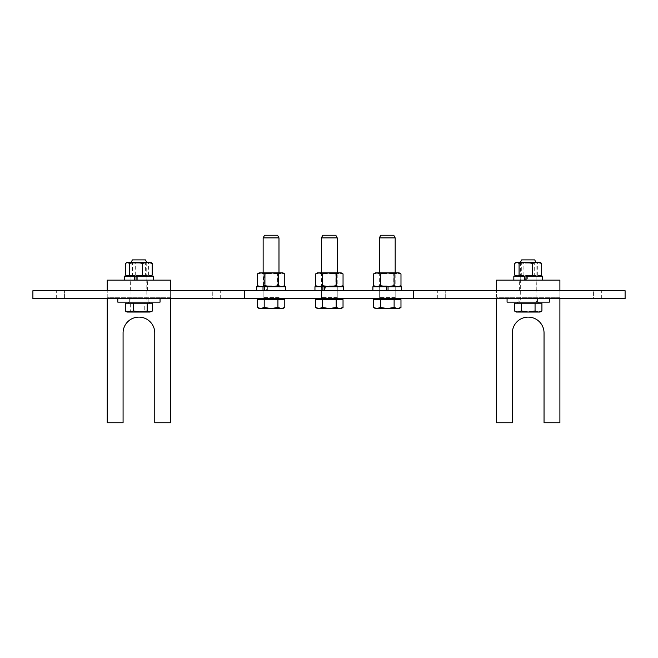 <?xml version="1.0" encoding="UTF-8"?>
<svg xmlns="http://www.w3.org/2000/svg" width="658" height="658" viewBox="0 0 658 658"><rect width="100%" height="100%" fill="white"/><g stroke="black" fill="none" stroke-linecap="round" stroke-linejoin="round"><path stroke-width="0.49" stroke-dasharray="3.29 2.47" d="M625.1 298.633L625.1 290.713L32.9 290.713L32.9 298.633L625.1 298.633M413.66 298.633L413.66 290.713M244.34 298.633L244.34 290.713M593.426 298.633L445.244 298.633L593.426 298.633L593.426 290.713L601.346 290.713L437.323 290.713L593.426 290.713L593.426 298.633M445.244 298.633L437.323 298.633L445.244 298.633L445.244 290.713L445.244 298.633M379.329 290.713L395.178 290.713L379.329 290.713L379.329 298.633L395.178 298.633L379.329 298.633L395.178 298.633L379.329 298.633L379.329 290.713L395.178 290.713L379.329 290.713M321.392 290.713L337.233 290.713L321.392 290.713L321.392 298.633L337.233 298.633L321.392 298.633L337.233 298.633L321.392 298.633L321.392 290.713L337.233 290.713L321.392 290.713M263.142 290.713L278.984 290.713L263.142 290.713L263.142 298.633L278.984 298.633L263.142 298.633L278.984 298.633L263.142 298.633L263.142 290.713L278.984 290.713L263.142 290.713M212.756 298.633L64.574 298.633L212.756 298.633L212.756 290.713L220.677 290.713L56.654 290.713L212.756 290.713L212.756 298.633M64.574 298.633L56.654 298.633L64.574 298.633L64.574 290.713L64.574 298.633M559.892 298.633L559.892 297.309L496.51 297.309L496.51 290.713L559.892 290.713L559.892 422.749L544.043 422.749L544.043 332.964A15.841 15.841 0 0 0 528.201 317.115A15.841 15.841 0 0 0 512.36 332.964L512.36 422.749L496.51 422.749L496.51 298.633M528.201 290.713L519.623 290.713L528.201 290.713M528.201 280.144L519.623 280.144L528.201 280.144M496.51 297.309L496.51 280.144L559.892 280.144L559.892 297.309L496.51 297.309M170.611 298.633L170.611 297.309L107.229 297.309L107.229 290.713L170.611 290.713L170.611 422.749L154.762 422.749L154.762 332.964A15.841 15.841 0 0 0 138.92 317.115A15.841 15.841 0 0 0 123.079 332.964L123.079 422.749L107.229 422.749L107.229 298.633M138.92 290.713L147.499 290.713L138.92 290.713M138.92 280.144L130.342 280.144L138.92 280.144M107.229 297.309L107.229 280.144L170.611 280.144L170.611 297.309L107.229 297.309M137.818 302.137L147.902 302.137L137.818 302.137M146.783 262.526L131 262.526L146.783 262.526M149.539 302.137L128.228 302.137L149.539 302.137M132.431 259.885L145.41 259.885M152.541 310.979L148.404 312.04L144.267 310.979L137.456 312.04L150.805 312.04M130.646 310.979L127.973 312.04L137.456 312.04L130.646 310.979L130.646 303.198L125.3 303.198M127.035 312.04L127.973 312.04L126.015 311.456M152.541 303.198L144.267 303.198L144.267 310.979M144.267 303.198L130.646 303.198M149.539 303.198L128.228 303.198L149.539 303.198M528.201 302.137L519.22 302.137L528.201 302.137M520.396 262.312L520.281 301.084L536.122 301.084L536.122 262.526L520.281 262.526L536.007 262.312M538.894 302.137L517.509 302.137L538.894 302.137M521.712 259.885L534.691 259.885M541.921 310.979L538.491 312.04L535.061 310.979L528.201 312.04L540.086 312.04M521.342 310.979L517.912 312.04L528.201 312.04L521.342 310.979L521.342 303.198L514.482 303.198M516.316 312.04L517.912 312.04L514.482 310.979M541.921 303.198L535.061 303.198L535.061 310.979M535.061 303.198L521.342 303.198M538.894 303.198L517.509 303.198L538.894 303.198M147.203 302.137L129.667 302.137L147.203 302.137M147.203 298.633L129.667 298.633L147.203 298.633M160.05 302.137L117.798 302.137M157.83 298.633L117.798 298.633L157.83 298.633M533.334 302.137L518.948 302.137L533.334 302.137M533.334 298.633L518.948 298.633L533.334 298.633M549.331 302.137L507.071 302.137M539.93 298.633L507.071 298.633L539.93 298.633M326.911 290.713L326.911 286.74L324.378 286.74L325.455 286.74L325.455 290.713L314.952 290.713L343.682 290.713L325.455 290.713M325.455 286.74L326.911 286.74M343.682 286.74L314.952 286.74M386.46 290.713L401.619 290.713L388.047 290.713L388.047 286.74L395.219 286.74L395.219 290.713L379.288 290.713L386.46 290.713L386.46 286.74L379.288 286.74L395.219 286.74M388.047 290.713L395.219 290.713M401.619 286.74L372.889 286.74M267.674 290.713L267.674 286.74L264.376 286.74L266.309 286.74L266.309 290.713L256.694 290.713L285.424 290.713L266.309 290.713M266.309 286.74L267.674 286.74M285.424 286.74L256.694 286.74M125.637 275.11L130.465 276.171L141.931 276.171L135.285 275.11L130.465 276.171L127.027 276.171L136.148 276.171L136.148 280.144L124.551 280.144L153.289 280.144L136.058 280.144L137.686 280.144L137.686 276.171L136.058 276.171L150.814 276.171L148.576 275.11L141.931 276.171L151.258 275.924M137.686 280.144L136.148 280.144M136.148 276.171L137.686 276.171M153.289 276.171L124.551 276.171M527.379 280.144L542.57 280.144L526.087 280.144L527.379 280.144L527.379 276.171L526.087 276.171L540.095 276.171L537.323 275.11L530.595 276.171L540.736 275.809M514.745 275.11L519.31 276.171L530.595 276.171L523.875 275.11L519.31 276.171L516.308 276.171L527.379 276.171M542.57 276.171L513.832 276.171M329.313 285.909L335.802 285.909L329.313 285.909M322.913 286.74L324.378 286.74M329.313 273.703L335.802 273.703L329.313 273.703M341.206 272.881L317.419 272.881M343.048 285.679L339.61 286.74L336.18 285.679L329.313 286.74L322.445 285.679L319.015 286.74L315.577 285.679M315.577 273.942L319.015 272.881L322.445 273.942L329.313 272.881L336.18 273.942L339.61 272.881L343.048 273.942M336.18 285.679L336.18 273.942M322.445 285.679L322.445 273.942M387.258 285.909L380.768 285.909L387.258 285.909M386.46 286.74L388.047 286.74M387.258 273.703L380.768 273.703L387.258 273.703M399.151 272.881L375.356 272.881M400.985 285.679L397.555 286.74L394.117 285.679L387.258 286.74L380.39 285.679L376.952 286.74L373.522 285.679M373.522 273.942L376.952 272.881L380.39 273.942L387.258 272.881L394.117 273.942L397.555 272.881L400.985 273.942M394.117 285.679L394.117 273.942M380.39 285.679L380.39 273.942M271.45 285.909L264.574 285.909L271.45 285.909M271.54 286.74L263.142 286.74L271.54 286.74M271.45 273.703L264.574 273.703L271.45 273.703M263.011 286.74L264.376 286.74M270.578 272.881L278.976 272.881L270.578 272.881M282.956 272.881L259.17 272.881M284.766 285.679L280.982 286.74L277.199 285.679L270.339 286.74L263.488 285.679L260.42 286.74L257.352 285.679M257.352 273.942L260.42 272.881L263.488 273.942L270.339 272.881L277.199 273.942L280.982 272.881L284.766 273.942M263.488 285.679L263.488 273.942M277.199 285.679L277.199 273.942M140.565 275.348L132.439 275.348L140.565 275.348M140.927 276.171L131.008 276.171L140.927 276.171M140.565 263.142L132.439 263.142L140.565 263.142M136.913 262.312L146.833 262.312L136.913 262.312M150.814 262.312L127.027 262.312M125.637 263.381L130.465 262.312L135.285 263.381L141.931 262.312L148.576 263.381L150.394 262.312L151.258 262.567M148.576 275.11L148.576 263.381M135.285 275.11L135.285 263.381M529.509 275.348L521.712 275.348L529.509 275.348M529.797 276.171L520.289 276.171L529.797 276.171M529.509 263.142L521.712 263.142L529.509 263.142M526.606 262.312L536.114 262.312L526.606 262.312M540.095 262.312L516.308 262.312M514.745 263.381L519.31 262.312L523.875 263.381L530.595 262.312L537.323 263.381L539.486 262.312L540.736 262.682M537.323 275.11L537.323 263.381M523.875 275.11L523.875 263.381M271.063 298.633L262.081 298.633L271.063 298.633M278.984 237.892L263.142 237.892M278.976 286.74L277.544 285.909L277.544 273.703L278.976 272.881L278.984 297.572L263.142 297.572L278.984 297.572L280.037 298.633M260.362 298.633L281.756 298.633L260.362 298.633M264.565 235.251L277.553 235.251M259.178 308.536L260.765 308.536L257.336 307.475M284.782 307.475L281.353 308.536L282.948 308.536M271.063 308.536L264.203 307.475L260.765 308.536L281.353 308.536L277.923 307.475L271.063 308.536M284.782 299.686L264.203 299.686L264.203 307.475M277.923 299.686L277.923 307.475M264.203 299.686L257.336 299.686M260.362 299.686L281.756 299.686L260.362 299.686M329.313 298.633L338.294 298.633L329.313 298.633M337.233 237.892L321.392 237.892M337.225 286.74L335.802 285.909L335.802 273.703L337.225 272.881L337.233 297.572L321.392 297.572L337.233 297.572L338.294 298.633M318.62 298.633L340.005 298.633L318.62 298.633M322.823 235.251L335.81 235.251M317.427 308.536L319.023 308.536L315.593 307.475M343.032 307.475L339.602 308.536L341.198 308.536M329.313 308.536L322.453 307.475L319.023 308.536L339.602 308.536L336.172 307.475L329.313 308.536M343.032 299.686L322.453 299.686L322.453 307.475M336.172 299.686L336.172 307.475M322.453 299.686L315.593 299.686M318.62 299.686L340.005 299.686L318.62 299.686M387.258 298.633L378.276 298.633L387.258 298.633M395.178 237.892L379.329 237.892M395.17 286.74L393.739 285.909L393.739 273.703L395.17 272.881L395.178 297.572L379.329 297.572L395.178 297.572L396.231 298.633M376.557 298.633L397.95 298.633L376.557 298.633M380.76 235.251L393.747 235.251M375.373 308.536L376.96 308.536L373.53 307.475M400.977 307.475L397.547 308.536L399.135 308.536M387.258 308.536L380.39 307.475L376.96 308.536L397.547 308.536L394.117 307.475L387.258 308.536M400.977 299.686L380.39 299.686L380.39 307.475M394.117 299.686L394.117 307.475M380.39 299.686L373.53 299.686M376.557 299.686L397.95 299.686L376.557 299.686M131.057 301.084L146.841 301.084L131.057 301.084M537.183 302.137L536.122 301.084L520.281 301.084L519.22 302.137M601.346 298.633L601.346 290.713M437.323 298.633L437.323 290.713M395.178 298.633L395.178 290.713L395.178 298.633M337.233 298.633L337.233 290.713L337.233 298.633M278.984 298.633L278.984 290.713L278.984 298.633M220.677 298.633L220.677 290.713M56.654 298.633L56.654 290.713M536.78 290.713L536.78 280.144M519.623 290.713L519.623 280.144M147.499 290.713L147.499 280.144M130.342 290.713L130.342 280.144M131.115 262.312L131 301.084L129.939 302.137M146.726 262.312L146.841 301.084L147.902 302.137M129.667 298.633L129.667 302.137M148.173 298.633L148.173 302.137M518.948 298.633L518.948 302.137M537.454 298.633L537.454 302.137M321.351 286.74L321.351 290.713M337.274 286.74L337.274 290.713M379.288 286.74L379.288 290.713M263.093 286.74L263.093 290.713M279.025 286.74L279.025 290.713M130.958 276.171L130.958 280.144M146.882 276.171L146.882 280.144M520.239 276.171L520.239 280.144M536.163 276.171L536.163 280.144M320.339 298.633L321.392 297.572L321.392 272.881L322.831 273.703L322.831 285.909L321.4 286.74M378.276 298.633L379.329 297.572L379.329 272.881L380.768 273.703L380.768 285.909L379.337 286.74M262.081 298.633L263.142 297.572L263.142 272.881L264.574 273.703L264.574 285.909L263.142 286.74M131.008 262.312L132.439 263.142L132.439 275.348L131.008 276.171M146.833 262.312L145.41 263.142L145.41 275.348L146.833 276.171M520.289 262.312L521.712 263.142L521.712 275.348L520.289 276.171M536.114 262.312L534.691 263.142L534.691 275.348L536.114 276.171"/><path stroke-width="0.99" d="M244.34 298.633L625.1 298.633L625.1 290.713L32.9 290.713L32.9 298.633L244.34 298.633L244.34 290.713M413.66 298.633L413.66 290.713M496.51 298.633L496.51 422.749L512.36 422.749L512.36 332.964A15.841 15.841 0 0 1 528.201 317.115A15.841 15.841 0 0 1 544.043 332.964L544.043 422.749L559.892 422.749L559.892 298.633M559.892 280.144L496.51 280.144L496.51 290.713L559.892 290.713L559.892 280.144M107.229 298.633L107.229 422.749L123.079 422.749L123.079 332.964A15.841 15.841 0 0 1 138.92 317.115A15.841 15.841 0 0 1 154.762 332.964L154.762 422.749L170.611 422.749L170.611 298.633M170.611 280.144L107.229 280.144L107.229 290.713L170.611 290.713L170.611 280.144M146.726 262.312L145.41 259.885L132.431 259.885L131.115 262.312M151.825 311.456L149.868 312.04L152.541 310.979L152.541 303.198L147.195 303.198L147.195 310.979L149.868 312.04L140.384 312.04L147.195 310.979M125.3 310.979L129.437 312.04L127.035 312.04L125.3 310.979L125.3 303.198L147.195 303.198M133.574 310.979L140.384 312.04L129.437 312.04L133.574 310.979L133.574 303.198M536.007 262.312L534.691 259.885L521.712 259.885L520.396 262.312M541.921 310.979L540.086 312.04L538.491 312.04L541.921 310.979L541.921 303.198L535.061 303.198L535.061 310.979L538.491 312.04L528.201 312.04L535.061 310.979M514.482 310.979L517.912 312.04L516.316 312.04L514.482 310.979L514.482 303.198L535.061 303.198M521.342 310.979L528.201 312.04L517.912 312.04L521.342 310.979L521.342 303.198M517.509 302.137L517.509 303.198M117.798 298.633L117.798 302.137L160.05 302.137L160.05 298.633M507.071 298.633L507.071 302.137L549.331 302.137L549.331 298.633M322.913 290.713L322.913 286.74L324.378 286.74L324.378 290.713M314.952 290.713L314.952 286.74L343.682 286.74L343.682 290.713M401.619 290.713L401.619 286.74L388.047 286.74L388.047 290.713M386.46 290.713L386.46 286.74L372.889 286.74L372.889 290.713M263.011 290.713L263.011 286.74L264.376 286.74L264.376 290.713M256.694 290.713L256.694 286.74L285.424 286.74L285.424 290.713M153.289 280.144L153.289 276.171L136.058 276.171L136.058 280.144M134.52 280.144L134.52 276.171L124.551 276.171L124.551 280.144M542.57 280.144L542.57 276.171L526.087 276.171L526.087 280.144M526.087 276.171L525.824 280.144M524.533 280.144L524.533 276.171L513.832 276.171L513.832 280.144M315.577 273.942L317.419 272.881L341.206 272.881L343.048 273.942L339.61 272.881L336.18 273.942L329.313 272.881L322.445 273.942L319.015 272.881L315.577 273.942L315.577 285.679L319.015 286.74L322.445 285.679L329.313 286.74L336.18 285.679L339.61 286.74L343.048 285.679L343.048 273.942M336.18 285.679L336.18 273.942M322.445 285.679L322.445 273.942M388.047 286.74L386.46 286.74M373.522 273.942L375.356 272.881L399.151 272.881L400.985 273.942L397.555 272.881L394.117 273.942L387.258 272.881L380.39 273.942L376.952 272.881L373.522 273.942L373.522 285.679L376.952 286.74L380.39 285.679L387.258 286.74L394.117 285.679L397.555 286.74L400.985 285.679L400.985 273.942M394.117 285.679L394.117 273.942M380.39 285.679L380.39 273.942M259.17 272.881L282.956 272.881L284.766 273.942L281.706 272.881L278.638 273.942L271.779 272.881L264.927 273.942L261.136 272.881L257.352 273.942L259.17 272.881M259.17 286.74L257.352 285.679L261.136 286.74L264.927 285.679L271.779 286.74L278.638 285.679L281.706 286.74L284.766 285.679L284.766 273.942M282.956 286.74L284.766 285.679M264.927 285.679L264.927 273.942M257.352 285.679L257.352 273.942M278.638 285.679L278.638 273.942M136.058 276.171L134.52 276.171M126.591 262.567L150.814 262.312L152.204 263.381L147.384 262.312L142.556 263.381L135.91 262.312L129.264 263.381L127.455 262.312L125.637 263.381L125.637 275.11L126.591 275.924L127.455 276.171L129.264 275.11L135.91 276.171L142.556 275.11L147.384 276.171L152.204 275.11L150.814 276.171M152.204 275.11L152.204 263.381M142.556 275.11L142.556 263.381M129.264 275.11L129.264 263.381M515.666 262.682L516.917 262.312L514.745 263.381L514.745 275.11L516.917 276.171L519.08 275.11L524.533 276.171M516.917 262.312L540.095 262.312L541.657 263.381L537.092 262.312L532.528 263.381L525.808 262.312L519.08 263.381L516.917 262.312M525.808 276.171L532.528 275.11L537.092 276.171L541.657 275.11L540.095 276.171M541.657 275.11L541.657 263.381M532.528 275.11L532.528 263.381M519.08 275.11L519.08 263.381M278.984 237.892L277.553 235.251L264.565 235.251L263.142 237.892L278.984 237.892L278.984 272.881M260.765 308.536L264.203 307.475L271.063 308.536L259.178 308.536L257.336 307.475L260.765 308.536M277.923 307.475L281.353 308.536L271.063 308.536L277.923 307.475L277.923 299.686L284.782 299.686L284.782 307.475L281.353 308.536L282.948 308.536L284.782 307.475M264.203 307.475L264.203 299.686L257.336 299.686L257.336 307.475M264.203 299.686L277.923 299.686M281.756 298.633L281.756 299.686M337.233 237.892L335.81 235.251L322.823 235.251L321.392 237.892L337.233 237.892L337.233 272.881M319.023 308.536L322.453 307.475L329.313 308.536L317.427 308.536L315.593 307.475L319.023 308.536M336.172 307.475L339.602 308.536L329.313 308.536L336.172 307.475L336.172 299.686L343.032 299.686L343.032 307.475L339.602 308.536L341.198 308.536L343.032 307.475M322.453 307.475L322.453 299.686L315.593 299.686L315.593 307.475M322.453 299.686L336.172 299.686M340.005 298.633L340.005 299.686M395.178 237.892L393.747 235.251L380.76 235.251L379.329 237.892L395.178 237.892L395.178 272.881M376.96 308.536L380.39 307.475L387.258 308.536L375.373 308.536L373.53 307.475L376.96 308.536M394.117 307.475L397.547 308.536L387.258 308.536L394.117 307.475L394.117 299.686L400.977 299.686L400.977 307.475L397.547 308.536L399.135 308.536L400.977 307.475M380.39 307.475L380.39 299.686L373.53 299.686L373.53 307.475M380.39 299.686L394.117 299.686M397.95 298.633L397.95 299.686M149.613 303.198L149.613 302.137M128.228 303.198L128.228 302.137M538.894 303.198L538.894 302.137M317.419 286.74L315.577 285.679M341.206 286.74L343.048 285.679M375.356 286.74L373.522 285.679M399.151 286.74L400.985 285.679M127.027 276.171L126.591 275.924M516.308 276.171L515.666 275.809M263.142 272.881L263.142 237.892M260.362 299.686L260.362 298.633M321.392 272.881L321.392 237.892M318.62 299.686L318.62 298.633M379.329 272.881L379.329 237.892M376.557 299.686L376.557 298.633"/></g></svg>
